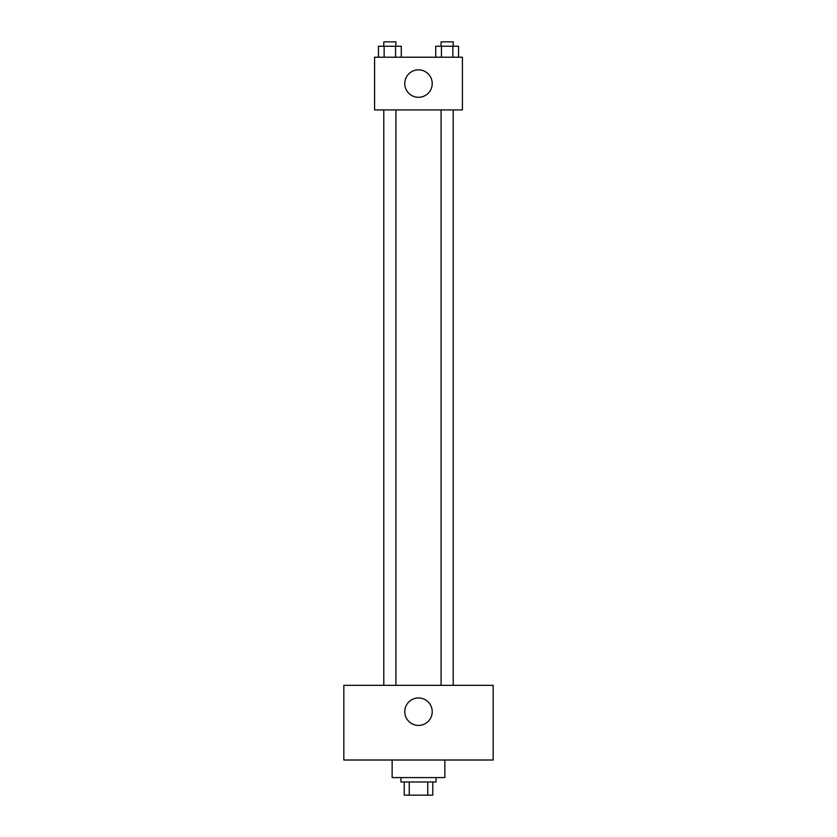 <?xml version="1.0" encoding="UTF-8"?>
<svg xmlns="http://www.w3.org/2000/svg" width="837" height="837" viewBox="0 0 837 837"><rect width="100%" height="100%" fill="white"/><g stroke="black" fill="none" stroke-linecap="round" stroke-linejoin="round"><path stroke-width="1.26" d="M427.749 781.978L427.749 795.15L404.229 795.15L404.229 781.978M427.749 795.15L432.771 795.15L432.771 781.978L432.771 795.15M436.067 777.583L436.067 781.978L400.933 781.978L400.933 777.583M409.251 781.978L409.251 795.15M392.145 760.006L392.145 777.583L444.855 777.583L444.855 760.006M493.171 760.006L343.829 760.006L343.829 685.336L493.171 685.336L493.171 760.006M418.5 697.964A13.727 13.727 0 0 1 430.385 718.554A13.727 13.727 0 0 1 406.615 718.554A13.727 13.727 0 0 1 418.5 697.964M441.078 685.336L441.078 109.929M395.922 109.929L395.922 685.336M462.422 109.929L374.578 109.929L374.578 57.219L462.422 57.219L462.422 109.929M432.227 83.574A13.727 13.727 0 0 1 411.637 95.47A13.727 13.727 0 0 1 411.637 71.689A13.727 13.727 0 0 1 432.227 83.574M458.55 57.219L458.55 46.244L435.732 46.244L435.732 57.219M452.848 46.244L452.848 57.219M441.434 46.244L441.434 57.219M441.078 46.244L441.078 41.85L453.204 41.85L453.204 46.244M401.268 57.219L401.268 46.244L378.45 46.244L378.45 57.219M395.566 46.244L395.566 57.219M384.152 46.244L384.152 57.219M383.796 46.244L383.796 41.85L395.922 41.85L395.922 46.244M453.204 685.336L453.204 109.929M383.796 109.929L383.796 685.336"/></g></svg>
